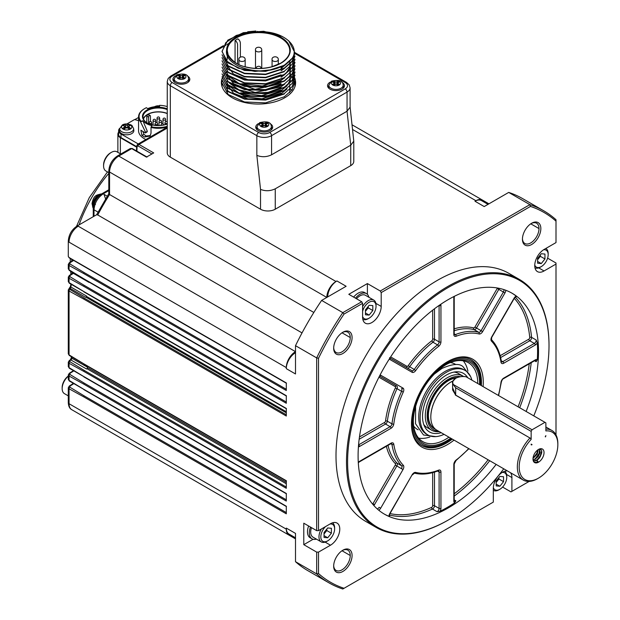 <?xml version="1.0" encoding="UTF-8"?>
<svg xmlns="http://www.w3.org/2000/svg" width="620" height="620" viewBox="0 0 620 620"><rect width="100%" height="100%" fill="white"/><g stroke="black" fill="none" stroke-linecap="round" stroke-linejoin="round"><path stroke-width="0.93" d="M439.309 431.605A31.24 18.034 -60 0 1 431.76 430.257A31.24 18.034 -60 0 1 425.289 415.95A31.24 18.034 -60 0 1 438.929 384.509A31.24 18.034 -60 0 1 463.008 376.138A31.24 18.034 -60 0 1 463.613 376.518M463.008 376.138L458.405 373.48A31.24 18.034 120 0 0 453.995 372.085M423.747 424.475A31.24 18.034 120 0 0 427.164 427.599L431.76 430.257M118.614 132.192A8.595 4.96 -0 0 0 117.877 134.199A8.595 4.96 -0 0 0 120.358 137.686L136.648 147.188M136.671 146.645L120.977 137.578A8.068 4.658 180 0 1 118.614 134.284L118.614 130.673A8.068 4.658 0 0 0 120.977 133.967L138.252 143.941M73.462 383.385L69.277 386.051A1.302 0.713 57.5 0 1 69.928 386.113L69.928 387.229L84.312 395.955L286.3 512.57M69.928 387.229A1.302 0.752 -60 0 0 69.06 388.794L69.06 403.729A2.604 1.504 180 0 1 68.293 402.667L68.293 387.717L69.06 388.794L83.785 396.893A0.783 0.449 -60 0 1 84.312 395.955M84.312 389.639A0.783 0.449 -60 0 1 83.785 389.306L69.06 380.401L68.293 379.355L68.316 374.767M68.293 374.961L69.06 376.038L83.785 384.144A0.783 0.449 -60 0 1 84.312 383.199L69.928 374.472L69.928 373.356A1.302 0.713 57.5 0 0 69.277 373.294L73.881 370.357M84.312 376.89A0.783 0.449 -60 0 1 83.785 376.549L69.06 367.644L68.293 366.598L68.316 362.01M68.293 362.204L69.06 363.289L83.785 371.388A0.783 0.449 -60 0 1 84.312 370.45L69.928 361.724L69.928 360.6A1.302 0.713 57.5 0 0 69.277 360.538L70.261 359.91L71.385 357.701L71.044 356.477M84.312 364.134A0.783 0.449 -60 0 1 83.785 363.8L69.06 354.888L68.293 353.849M68.293 353.842L68.293 289.928L69.06 291.012L83.785 299.111A0.783 0.449 -60 0 1 84.312 298.166L69.928 289.447L69.928 288.323A1.302 0.713 57.5 0 0 69.277 288.261L69.339 288.222A1.302 0.713 -122.5 0 0 69.316 288.246M84.312 291.857A0.783 0.449 -60 0 1 83.785 291.524L69.06 282.612L68.293 281.573L68.316 276.977M68.293 277.171L69.06 278.256L83.785 286.355A0.783 0.449 -60 0 1 84.312 285.417L69.928 276.69L69.928 275.567A1.302 0.713 57.5 0 0 69.277 275.505L73.307 272.754M84.312 279.101A0.783 0.449 -60 0 1 83.785 278.767L69.06 269.863L68.293 268.817L68.316 264.221M68.293 264.422L69.06 265.5L83.785 273.598A0.783 0.449 -60 0 1 84.312 272.661L69.928 263.934L69.928 262.818A1.302 0.713 57.5 0 0 69.277 262.748L73.276 260.206M130.417 148.467L131.703 148.606L146.429 157.108L153.698 152.915L138.973 144.406L137.493 144.406M295.5 352.71A13.02 7.518 120 0 0 286.3 368.652L295.5 373.969L295.5 345.681L316.673 357.903L316.673 530.643L303.785 523.202L303.785 544.67L313.115 539.284M310.465 527.054A13.02 7.518 120 0 0 309.31 532.875A13.02 7.518 120 0 0 312.007 538.834L310.163 537.765A13.02 7.518 -60 0 1 307.466 531.813A13.02 7.518 -60 0 1 308.621 525.993M83.785 396.893L286.3 513.817L286.3 506.222L83.785 389.306M83.785 384.144L286.3 501.061L286.3 493.474L83.785 376.549M83.785 299.111L286.3 416.028L286.3 408.44L83.785 291.524M83.785 371.388L286.3 488.304L286.3 480.717L83.785 363.8M83.785 286.355L286.3 403.271L286.3 395.684L83.785 278.767M533.774 415.873A142.414 82.227 120 0 0 549.01 345.588A142.414 82.227 120 0 0 448.307 287.447A142.414 82.227 120 0 0 347.603 461.869A142.414 82.227 120 0 0 448.307 520.01A142.414 82.227 120 0 0 503.742 468.805M496.147 464.419A127.573 73.656 -60 0 1 384.516 514.212A127.573 73.656 -60 0 1 358.096 455.808A127.573 73.656 -60 0 1 448.307 299.569A127.573 73.656 -60 0 1 512.089 293.245A127.573 73.656 -60 0 1 526.132 411.463M498.356 395.421A76.802 44.346 120 0 0 500.983 382.37A3.906 2.255 -60 0 1 503.711 378.123L535.269 359.894A3.906 2.255 -60 0 1 537.292 359.747A127.573 73.656 120 0 0 537.292 342.829A3.906 2.255 -60 0 1 535.269 345.014L503.711 363.243A3.906 2.255 -60 0 1 500.983 362.142A76.802 44.346 120 0 0 491.482 341.132A3.906 2.255 -60 0 1 491.768 336.846L514.089 298.189A3.906 2.255 -60 0 1 516.142 296.073A127.573 73.656 120 0 0 511.632 292.981M384.059 513.941A127.573 73.656 120 0 0 388.988 516.305A3.906 2.255 -60 0 1 389.794 513.468L412.114 474.811A3.906 2.255 -60 0 1 415.679 472.417A76.802 44.346 120 0 0 438.627 470.146A3.906 2.255 -60 0 1 440.944 471.96L440.944 508.4A3.906 2.255 -60 0 1 440.061 511.252A127.573 73.656 120 0 0 454.708 502.789A3.906 2.255 -60 0 1 453.825 500.96L453.825 464.512A3.906 2.255 -60 0 1 456.142 460.032A76.802 44.346 120 0 0 468.697 448.57M454.026 440.099A50.77 29.311 -60 0 1 411.486 423.925A50.77 29.311 -60 0 1 447.384 361.747A50.77 29.311 -60 0 1 483.282 382.47A50.77 29.311 -60 0 1 483.112 386.624M83.785 273.598L286.3 390.515L286.3 382.928L69.06 257.509A0.783 0.449 120 0 0 69.223 257.866L286.456 383.284M367.397 294.345L367.397 283.565L348.797 294.306L361.685 301.746L342.806 312.643L321.633 300.421L346.131 286.277L336.923 280.961A13.02 7.518 120 0 0 327.716 296.91M353.632 297.096A13.02 7.518 -60 0 1 358.096 293.19A13.02 7.518 -60 0 1 364.606 292.539L366.443 293.609A13.02 7.518 -60 0 1 368.9 297.274M291.857 535.703A13.02 7.518 -60 0 1 288.99 535.114A13.02 7.518 -60 0 1 286.3 529.154L286.3 528.093A13.02 7.518 120 0 0 288.99 534.045L295.5 537.804M295.5 345.681A214.791 124.016 -60 0 1 321.633 300.421M488.018 204.36L481.507 200.601A13.02 7.518 120 0 0 474.998 201.244L475.92 200.717A13.02 7.518 -60 0 1 482.43 200.074A13.02 7.518 -60 0 1 484.375 202.26M474.998 201.244L484.204 206.561L508.702 192.417A214.791 124.016 -60 0 1 522.567 198.578L543.732 210.8A214.791 124.016 -60 0 1 556 219.728L556 242.59L544.034 249.504A13.152 7.587 -60 0 0 535.447 261.09A13.152 7.587 -60 0 0 537.462 271.622A13.152 7.587 -60 0 0 544.034 270.971L538.71 267.894M507.47 470.96A13.152 7.587 -60 0 0 498.069 476.175A13.152 7.587 -60 0 0 493.318 488.281L493.318 502.099L342.806 589A214.791 124.016 -60 0 1 328.941 582.839L307.768 570.617A214.791 124.016 -60 0 1 295.5 561.689L295.5 533.402L286.3 528.093M529.162 481.407L510.989 491.9L502.595 487.057M547.607 258.153L556 263.004L556 434.907M508.702 192.417L529.875 204.639A214.791 124.016 -60 0 1 543.732 210.8M132.347 148.544A1.302 0.752 -60 0 0 131.703 148.606L118.769 156.077A13.02 7.518 120 0 0 109.562 172.019L326.802 297.437A13.02 7.518 -60 0 1 336.001 281.496L336.923 280.961M367.397 283.565L380.277 291.005L529.875 204.639L530.472 206.421A213.489 123.264 -60 0 1 556 221.162M269.731 132.478A7.812 4.511 180 0 1 258.679 132.478A2.604 1.504 120 0 0 256.843 135.664L256.843 155.364L260.524 189.379C265.43 191.332 270.343 191.138 275.249 188.813L350.734 145.235L353.78 141.143L353.78 161.386A10.416 6.014 180 0 1 350.734 165.641L275.249 209.219A10.416 6.014 180 0 1 260.524 209.219L170.314 157.139A10.416 6.014 180 0 1 167.261 152.884L167.261 81.46A10.416 6.014 0 0 0 170.314 85.707L256.843 135.664A10.416 6.014 0 0 0 271.568 135.664L347.053 92.085A2.604 1.504 -120 0 0 345.208 88.9L269.731 132.478A2.604 1.504 60 0 1 271.568 135.664L271.568 154.799L347.053 111.22L350.099 107.136L350.099 87.839L349.192 84.847L346.51 82.39A2.604 1.504 120 0 0 345.208 82.522L294.942 53.498M316.673 530.643L318.517 530.643L318.517 358.275L316.673 357.903A214.791 124.016 -60 0 1 342.806 312.643L344.046 314.053L362.607 303.335L361.685 301.746M286.3 368.652L286.3 367.59A13.02 7.518 -60 0 1 295.5 351.649L78.267 226.222A13.02 7.518 120 0 0 69.06 242.172A2.604 1.504 180 0 1 68.293 241.103L68.293 256.471L69.223 257.866M295.5 561.689L316.673 573.911L316.673 552.11L303.785 544.67M328.941 582.839A214.791 124.016 -60 0 1 316.673 573.911L318.517 573.546L318.517 552.11L316.673 552.11M522.443 238.646A11.718 6.766 120 0 0 524.861 243.497A11.718 6.766 120 0 0 533.89 240.358A11.718 6.766 120 0 0 539.005 228.571A11.718 6.766 120 0 0 536.579 223.208A11.718 6.766 120 0 0 531.169 223.541M333.684 347.626A11.718 6.766 120 0 0 336.102 352.478A11.718 6.766 120 0 0 345.131 349.339A11.718 6.766 120 0 0 350.246 337.544A11.718 6.766 120 0 0 347.82 332.18A11.718 6.766 120 0 0 342.411 332.522M333.684 565.587A11.718 6.766 120 0 0 336.102 570.439A11.718 6.766 120 0 0 345.131 567.3A11.718 6.766 120 0 0 350.246 555.505A11.718 6.766 120 0 0 347.82 550.142A11.718 6.766 120 0 0 342.411 550.482M446.919 362.018A49.468 28.559 -60 0 1 471.2 359.825A49.468 28.559 -60 0 1 481.446 382.47A49.468 28.559 -60 0 1 481.345 385.601M452.313 439.115A49.468 28.559 -60 0 1 421.732 445.509A49.468 28.559 -60 0 1 411.486 423.39M470.735 359.569A49.468 28.559 -60 0 1 480.523 381.943L480.523 383.005A48.166 27.807 -60 0 1 480.477 385.105M451.507 438.65A48.166 27.807 -60 0 1 446.462 441.99L445.54 442.525A49.468 28.559 -60 0 1 445.54 442.525A49.468 28.559 -60 0 1 421.275 445.238M448.307 520.01L447.756 520.327A143.197 82.677 -60 0 1 376.154 527.426A143.197 82.677 -60 0 1 346.495 461.869A143.197 82.677 -60 0 1 409.006 317.765A143.197 82.677 -60 0 1 519.351 279.403A143.197 82.677 -60 0 1 549.01 344.953L549.01 345.588M519.351 279.403L508.857 273.342A143.197 82.677 120 0 0 398.513 311.705A143.197 82.677 120 0 0 336.001 455.808A143.197 82.677 120 0 0 365.661 521.366L376.154 527.426M344.046 588.287A213.489 123.264 -60 0 1 318.517 573.546M318.517 358.275A213.489 123.264 -60 0 1 344.046 314.053M380.277 291.005L381.199 292.601L530.472 206.421M352.083 555.505A13.02 7.518 120 0 0 342.883 550.196A13.02 7.518 120 0 0 333.676 566.138A13.02 7.518 120 0 0 342.883 571.454A13.02 7.518 120 0 0 352.083 555.505M333.676 348.176A13.02 7.518 120 0 0 342.883 353.493A13.02 7.518 120 0 0 352.083 337.544A13.02 7.518 120 0 0 342.883 332.235A13.02 7.518 120 0 0 333.676 348.176M540.841 228.571A13.02 7.518 120 0 0 531.635 223.254A13.02 7.518 120 0 0 522.435 239.196A13.02 7.518 120 0 0 531.635 244.513A13.02 7.518 120 0 0 540.841 228.571M381.199 292.601L381.199 306.42A13.152 7.587 -60 0 1 375.464 319.649A13.152 7.587 -60 0 1 365.327 323.175A13.152 7.587 -60 0 1 362.607 317.153L362.607 303.335M318.517 530.643L330.483 523.73A13.152 7.587 -60 0 1 337.055 523.079A13.152 7.587 -60 0 1 339.07 533.619A13.152 7.587 -60 0 1 330.483 545.205L318.517 552.11M510.539 472.735A13.152 7.587 -60 0 1 511.911 477.547L511.911 491.365M556 264.066L544.034 270.971M515.274 297.089A127.573 73.656 -60 0 1 531.58 337.358L536.184 340.016L537.292 342.829M516.142 296.073L516.382 296.523M389.67 516.382A2.604 1.504 120 0 1 389.523 516.321L388.988 516.305M440.061 511.252L437.069 511.694L432.466 509.036A127.573 73.656 -60 0 1 389.438 515.042M454.212 499.883L455.863 500.836L454.708 502.789M537.292 359.747L536.184 361.716L534.533 360.762M108.833 193.626L96.612 214.791L97.758 214.97A170.531 98.456 120 0 1 109.562 194.533L108.802 193.75L108.802 170.957A2.604 1.504 180 0 0 109.562 172.019L109.562 194.533L313.829 312.464M97.758 214.97L302.033 332.901M87.025 368.722L86.56 369.009A1.302 0.752 120 0 0 87.397 367.179A170.531 98.456 120 0 0 87.521 367.613A0.783 0.449 -60 0 1 87.025 368.722L286.3 483.771M86.49 296.027A170.531 98.456 120 0 0 86.42 296.368A0.783 0.449 -60 0 1 85.916 297.143L85.645 297.321A1.302 0.752 120 0 0 86.49 296.027L70.843 286.998A1.302 0.542 -169.1 0 1 70.455 286.494L70.92 284.13M365.459 311.124A5.208 3.007 120 0 0 366.381 310.155A5.208 3.007 120 0 0 368.094 306.59M365.459 311.302L368.218 307.869L368.218 306.427M369.14 315.099L372.822 310.519L372.822 305.613L369.14 305.288L365.459 309.868L365.459 314.774L369.14 315.099L365.459 312.976M372.822 310.519L368.218 307.869M362.607 316.533A9.765 5.634 120 0 0 369.14 318.169A9.765 5.634 120 0 0 376.046 306.21A9.765 5.634 120 0 0 370.272 301.676A9.765 5.634 120 0 0 362.607 311.395M362.607 306.613A11.067 6.386 120 0 1 373.752 300.08A11.067 6.386 120 0 1 376.046 305.149L376.046 306.21M362.816 319.315A11.067 6.386 120 0 0 368.218 318.696L369.14 318.169M373.752 300.08L365.467 295.298A11.067 6.386 120 0 0 356.5 298.747M355.477 298.158A13.02 7.518 -60 0 1 366.443 293.609M312.007 538.834A13.02 7.518 120 0 0 316.409 539.121M329.941 524.039A9.765 5.634 -60 0 1 334.622 528.883A9.765 5.634 -60 0 1 327.716 540.841L326.802 541.376A11.067 6.386 -60 0 1 321.269 541.927L312.984 537.137A11.067 6.386 -60 0 1 310.69 532.076A11.067 6.386 -60 0 1 311.488 527.643M321.269 541.927A11.067 6.386 -60 0 1 318.974 536.858A11.067 6.386 -60 0 1 321.354 529M332.46 522.838A11.067 6.386 -60 0 1 334.622 527.822L334.622 528.883M327.716 540.841A9.765 5.634 -60 0 1 320.819 536.858A9.765 5.634 -60 0 1 325.492 526.613M324.035 532.541L327.716 527.961L331.398 528.294L331.398 533.2L327.716 537.78L324.035 537.455L324.035 532.541M326.802 529.108L326.802 530.542L331.398 533.2M324.035 535.657L327.716 537.78M326.802 530.542L324.035 533.983M326.67 529.263A5.208 3.007 -60 0 1 324.958 532.836A5.208 3.007 -60 0 1 324.035 533.797M504.595 471.285A11.067 6.386 -60 0 1 506.757 476.276L506.757 477.338A9.765 5.634 -60 0 1 499.852 489.296A9.765 5.634 -60 0 1 493.334 487.7M499.852 489.296L498.93 489.823A11.067 6.386 -60 0 1 493.404 490.374A11.067 6.386 -60 0 1 493.318 490.327L493.404 490.374M502.115 472.486A9.765 5.634 -60 0 1 506.757 477.338M496.171 480.996L499.852 476.416L503.533 476.741L503.533 481.655L499.852 486.235L496.171 485.902L496.171 480.996M498.93 477.555L498.93 478.996L503.533 481.655M496.171 484.104L499.852 486.235M498.93 478.996L496.171 482.43M498.805 477.718A5.208 3.007 -60 0 1 497.093 481.283A5.208 3.007 -60 0 1 496.171 482.252M545.887 248.527L545.802 248.481A11.067 6.386 -60 0 1 545.887 248.527A11.067 6.386 -60 0 1 548.181 253.596L548.181 254.657A9.765 5.634 -60 0 1 541.275 266.615A9.765 5.634 -60 0 1 534.75 265.027M541.275 266.615L540.353 267.15A11.067 6.386 -60 0 1 534.952 267.77M543.538 249.806A9.765 5.634 -60 0 1 548.181 254.657M537.594 258.315L541.275 253.735L544.957 254.06L544.957 258.974L541.275 263.554L537.594 263.221L537.594 258.315M540.353 254.882L540.353 256.316L544.957 258.974M537.594 261.431L541.275 263.554M540.353 256.316L537.594 259.749M540.229 255.037A5.208 3.007 -60 0 1 538.517 258.61A5.208 3.007 -60 0 1 537.594 259.571M479.593 384.594A46.864 27.055 120 0 0 446.462 364.405L446.462 364.405A46.864 27.055 120 0 0 413.323 421.802A46.864 27.055 120 0 0 450.693 438.177M448.942 437.17A45.562 26.303 -60 0 1 445.54 439.34A45.562 26.303 -60 0 1 422.762 441.595A45.562 26.303 -60 0 1 413.331 421.259M445.997 364.676A45.562 26.303 -60 0 1 468.325 362.677A45.562 26.303 -60 0 1 477.764 383.532M445.548 442.525L446.462 441.99A48.166 27.807 -60 0 1 446.462 441.998A48.166 27.807 -60 0 1 412.409 422.329A48.166 27.807 -60 0 1 446.462 363.336A48.166 27.807 -60 0 1 480.523 383.005M455.808 364.568A37.688 21.762 120 0 0 450.391 362.56M413.695 426.126A37.688 21.762 120 0 0 418.143 429.815M467.906 371.147A45.562 26.303 120 0 0 463.249 360.832M418.632 438.123A45.562 26.303 120 0 0 429.893 436.992M427.846 434.907L426.452 434.101A37.231 21.498 -60 0 1 420.74 404.271A37.231 21.498 -60 0 1 445.067 371.458A37.231 21.498 -60 0 1 463.683 369.613L465.078 370.427A37.231 21.498 120 0 0 446.462 372.271A37.231 21.498 120 0 0 422.143 405.077A37.231 21.498 120 0 0 427.846 434.907A37.231 21.498 120 0 0 444.036 434.333M467.759 377.758A33.844 19.538 120 0 0 456.312 371.791A33.844 19.538 120 0 0 422.53 416.485A33.844 19.538 120 0 0 424.654 426.63A33.844 19.538 120 0 0 441.161 432.675M471.905 380.153A37.231 21.498 120 0 0 465.078 370.427M136.881 151.156L137.082 146.506A1.302 0.713 -177.5 0 1 136.702 145.979L136.485 150.924M137.082 146.506L138.051 145.948A1.302 0.752 -60 0 1 138.973 144.406L167.261 128.077M69.06 257.509L68.293 256.463M73.028 383.129A13.02 7.518 120 0 0 72.385 384.067M108.802 172.662L105.873 170.973A11.067 6.386 -60 0 1 103.579 165.904L103.579 164.843A9.765 5.634 -60 0 1 110.484 152.884L111.399 152.357A11.067 6.386 -60 0 1 116.932 151.807L120.784 154.031M103.579 165.904A11.067 6.386 -60 0 1 111.399 152.357M68.293 395.87L64.449 393.654A11.067 6.386 -60 0 1 62.155 388.585L62.155 387.523A9.765 5.634 -60 0 1 68.293 376.053M62.155 388.585A11.067 6.386 -60 0 1 68.293 376.216M93.481 206.375A8.719 5.038 -60 0 1 99.975 195.122M146.793 122.698L146.793 116.134L147.668 114.514A15.097 8.719 -0 0 0 143.491 119.11M134.78 119.621L138.562 117.436M126.945 123.93L134.532 119.551L138.562 120.636M119.784 128.247A8.068 4.658 0 0 0 118.614 130.673M145.878 139.539A19.786 11.424 180 0 1 138.562 130.673L138.562 116.855A19.786 11.424 180 0 1 144.359 108.779A19.786 11.424 180 0 1 144.545 108.671M133.633 128.619L133.827 130.417A7.161 4.131 180 0 1 131.742 133.595A7.161 4.131 180 0 1 123.737 134.439A7.161 4.131 180 0 1 119.536 130.417L119.73 128.619A6.967 4.022 0 0 0 123.822 132.541A6.967 4.022 0 0 0 131.611 131.711A6.967 4.022 0 0 0 133.633 128.619L132.044 125.705C132.711 125.387 126.317 122.427 122.287 125.015L119.73 128.619M158.464 106.508L159.666 105.594M167.261 127.053A19.786 11.424 180 0 1 151.017 127.464L151.017 133.207L150.032 136.067L144.359 137.051L141.871 135.3L140.895 130.223L145.305 132.889L145.584 132.3L140.515 121.799A19.786 11.424 180 0 1 138.562 116.855M145.305 132.889L147.266 131.153L142.902 120.776A17.182 9.92 0 0 0 151.977 125.643L151.21 126.759A19.267 11.121 0 0 0 167.261 126.286M167.261 106.57A19.267 11.121 0 0 0 159.697 105.33L159.549 106.532A17.182 9.92 0 0 0 147.707 108.64L146.421 107.694A19.267 11.121 0 0 0 144.724 108.562A19.267 11.121 0 0 0 141.027 121.303L142.902 120.776M167.261 124.016A15.88 9.168 180 0 1 147.118 122.915A15.88 9.168 180 0 1 146.103 110.585A15.88 9.168 180 0 1 167.261 108.841M167.261 113.46A15.361 8.866 0 0 0 147.483 114.406A15.361 8.866 0 0 0 143.352 118.769M148.63 115.072L147.668 114.514A15.097 8.719 180 0 1 167.261 113.646M167.261 109.632A15.361 8.866 0 0 0 147.483 110.585A15.361 8.866 0 0 0 142.988 116.855A15.361 8.866 0 0 0 147.304 123.016M142.825 121.047L140.515 121.799M151.017 127.464L151.21 126.759M150.404 135.532L146.196 135.989L144.042 134.463L142.802 131.363M147.025 131.758L147.266 131.153L147.025 131.758M148.591 123.667L148.591 117.172A1.302 0.752 -60 0 1 149.157 115.862A1.302 0.752 -60 0 1 150.164 115.514A1.302 0.752 -60 0 1 150.435 116.111L150.435 121.505M156.411 106.57A18.197 10.509 -120 0 0 155.705 106.353L155.705 106.625M155.705 106.353L155.101 106.686M159.332 105.842A5.099 2.945 0 0 0 154.737 106.648A5.099 2.945 -0 0 0 154.574 106.749M124.736 126.503L124.736 128.549A1.434 0.829 180 0 1 124.721 128.666M128.642 128.666A1.434 0.829 180 0 1 128.627 128.542L128.627 126.503M128.627 126.643L127.697 127.185A1.434 0.829 180 0 1 125.666 127.185L124.736 126.643M129.324 124.635A18.197 10.509 120 0 0 127.697 125.201L125.666 125.201A18.197 10.509 -120 0 0 124.047 124.635L122.69 125.418A18.197 10.509 60 0 1 124.318 125.984L124.318 127.154A18.197 10.509 120 0 0 122.69 128.464L124.047 129.247A18.197 10.509 -60 0 1 125.666 127.929L127.697 127.929A18.197 10.509 60 0 1 129.324 129.247L130.673 128.464A18.197 10.509 -120 0 0 129.045 127.154L129.045 125.984A18.197 10.509 -60 0 1 130.673 125.418L129.324 124.635L129.324 125.868M129.045 129.007L129.045 125.984M124.047 124.635L124.047 125.868M124.318 125.984L124.318 129.007M123.078 129.1A5.099 2.945 0 0 0 130.293 129.1A5.099 2.945 0 0 0 130.293 124.93A5.099 2.945 0 0 0 123.078 124.93A5.099 2.945 -0 0 0 123.078 129.1A18.228 10.524 120 0 1 123.372 128.836M460.466 376.697A29.938 17.29 120 0 0 448.307 379.285A29.938 17.29 120 0 0 427.134 415.95A29.938 17.29 120 0 0 438.356 431.055M537.928 449.81L536.781 453.321L534.13 456.893M539.757 448.896L539.059 453.445L535.688 458.219M537.881 461.822L537.036 460.35L535.696 460.722A6.51 3.759 120 0 0 536.92 460.203A6.51 3.759 120 0 0 540.237 456.669L536.688 460.071L534.153 460.582M541.679 450.794L540.221 455.901L537.494 459.304M538.067 449.709L536.75 454.212L534.115 457.242M533.316 458.126L537.238 454.088L538.354 449.531M533.029 459.738L535.362 459.079L538.4 456.243L540.097 452.422L539.811 449.361M533.51 460.435L535.696 460.722M539.385 449.012L539.912 450.763L539.013 454.483L537.873 456.351L534.843 459.009M540.237 456.669L541.733 452.809L541.733 451.073L541.229 449.764L539.718 448.896M533.223 460.683L534.239 461.83L535.696 462.288L538.121 461.706L537.036 460.35M455.716 378.301A10.416 6.014 -0 0 0 452.615 382.579A10.416 6.014 -0 0 0 453.104 384.392L532.068 429.768L544.957 422.329L466.108 376.805A10.284 5.937 180 0 0 455.762 378.27A10.284 5.937 180 0 0 453.22 384.245M538.517 449.43A7.812 4.511 120 0 0 533.355 461.063A7.812 4.511 120 0 0 542.423 458.064A7.812 4.511 120 0 0 540.485 448.717A7.812 4.511 120 0 0 538.517 449.43M531.146 444.757L532.068 444.649L531.146 444.121L531.518 444.966M532.068 444.649L531.146 444.121M545.507 436.891L545.879 435.62L545.236 436.736M544.957 422.329L545.879 422.863L545.879 430.923A27.334 15.787 120 0 1 557.845 444.649L557.845 443.587A28.636 16.538 120 0 0 551.916 430.474A28.636 16.538 120 0 0 545.879 429.156M453.104 384.392L455.669 387.787L531.146 431.365L532.068 429.768M452.631 389.965L455.669 395.095L530.542 438.325L531.146 439.425A27.334 15.787 120 0 0 519.552 471.091A27.334 15.787 120 0 0 538.517 478.136A27.334 15.787 120 0 0 538.517 478.129A27.334 15.787 120 0 0 557.845 444.649M531.146 431.365L531.146 439.425M452.615 387.702L455.669 395.095L455.669 387.787M455.351 395.033L530.542 438.325M537.594 478.663L538.517 478.129L537.594 478.663A28.636 16.538 120 0 1 523.272 480.082A28.636 16.538 120 0 1 529.914 438.077M453.011 380.928A28.636 16.538 120 0 0 451.065 381.943A28.636 16.538 120 0 0 432.357 407.177A28.636 16.538 120 0 0 436.743 430.125L523.272 480.082M266.151 124.938L265.221 125.372A1.434 0.829 180 0 1 263.19 125.372L262.26 124.938M337.947 83.483L337.017 83.917A1.434 0.829 180 0 1 334.994 83.917L334.064 83.483M183.303 77.105L182.373 77.547A1.434 0.829 180 0 1 180.35 77.547L179.42 77.105M266.065 122.76L265.221 123.248A1.434 0.829 180 0 1 263.19 123.248L262.345 122.76L260.997 123.543L261.841 124.023A1.434 0.829 180 0 1 262.26 124.612A1.434 0.829 180 0 1 261.841 125.194L260.997 125.682L262.345 126.465L263.19 125.976A1.434 0.829 180 0 1 265.221 125.976L266.065 126.465L267.414 125.682L266.569 125.194A1.434 0.829 180 0 1 266.151 124.612A1.434 0.829 180 0 1 266.569 124.023L267.414 123.543L266.065 122.76L266.065 124.883M262.345 122.76L262.345 124.883M337.861 81.305L337.017 81.794A1.434 0.829 180 0 1 334.994 81.794L334.149 81.305L332.8 82.088L333.645 82.576A1.434 0.829 180 0 1 334.064 83.157A1.434 0.829 180 0 1 333.645 83.746L332.8 84.227L334.149 85.01L334.994 84.522A1.434 0.829 180 0 1 337.017 84.522L337.861 85.01L339.21 84.227L338.365 83.746A1.434 0.829 180 0 1 337.947 83.157A1.434 0.829 180 0 1 338.365 82.576L339.21 82.088L337.861 81.305L337.861 83.436M334.149 81.305L334.149 83.436M183.218 74.927L182.373 75.415A1.434 0.829 180 0 1 180.35 75.415L179.506 74.927L178.157 75.71L178.994 76.198A1.434 0.829 180 0 1 179.42 76.779A1.434 0.829 180 0 1 178.994 77.368L178.157 77.856L179.506 78.632L180.35 78.143A1.434 0.829 180 0 1 182.373 78.143L183.218 78.632L184.566 77.856L183.722 77.368A1.434 0.829 180 0 1 183.303 76.779A1.434 0.829 180 0 1 183.722 76.198L184.566 75.71L183.218 74.927L183.218 77.058M179.506 74.927L179.506 77.058M240.366 57.125L240.366 43.268A3.643 2.108 60 0 0 237.832 38.828L235.065 40.424A3.643 2.108 60 0 1 237.6 44.865L237.6 63.883M227.253 90.884L227.253 92.744A31.24 18.034 0 0 0 227.3 93.713M235.065 40.424L235.065 62.419M257.044 126.736A7.161 4.131 -0 0 0 259.144 129.657A7.161 4.131 0 0 0 266.949 130.556A7.161 4.131 0 0 0 271.366 126.736C271.265 122.233 267.367 120.861 259.679 122.621L257.044 126.736L257.044 128.867A7.161 4.131 0 0 0 257.323 130.006M271.087 130.006A7.161 4.131 0 0 0 271.366 128.867L271.366 126.736M328.848 85.281A7.161 4.131 -0 0 0 330.94 88.21A7.161 4.131 0 0 0 338.745 89.102A7.161 4.131 0 0 0 343.162 85.281C343.062 80.778 339.171 79.406 331.483 81.174L328.848 85.281L328.848 87.412A7.161 4.131 0 0 0 329.127 88.552M342.883 88.552A7.161 4.131 0 0 0 343.162 87.412L343.162 85.281M174.197 78.91A7.161 4.131 -0 0 0 176.297 81.832A7.161 4.131 0 0 0 184.101 82.724A7.161 4.131 0 0 0 188.519 78.91C188.418 74.408 184.528 73.036 176.84 74.795L174.197 78.91L174.197 81.034A7.161 4.131 0 0 0 174.476 82.173M188.24 82.173A7.161 4.131 0 0 0 188.519 81.034L188.519 78.91M281.046 89.954L261.57 95.612L240.684 92.884M226.796 84.064L233.523 93.225L247.915 98.859L265.562 99.161L281.046 93.938L287.052 88.962M229.439 86.296L238.84 92.969L252.774 96.332L267.956 95.558L281.046 90.752L287.045 85.777M284.789 84.08L281.046 86.769L255.153 92.512L231.725 84.653M287.827 84.762L290.098 79.879M229.478 83.157L238.94 89.823L252.821 93.155L268.042 92.357L281.054 87.567M281.046 83.576L255.138 89.319L231.717 81.46M226.796 74.501L233.523 83.661L247.915 89.296L265.585 89.59L281.046 84.374M284.751 77.733L281.046 80.391L262.26 85.994L241.839 83.723M229.47 76.772L238.894 83.421L252.821 86.769L267.987 85.986L281.046 81.181M290.392 63.782L289.959 66.898M289.772 67.487L286.006 73.369M284.596 74.679L281.046 77.198M226.796 64.93L233.523 74.098L247.907 79.724L265.592 80.027L281.046 74.803M284.565 68.316L281.054 70.827M284.588 65.123L281.046 67.634M281.054 68.433L287.037 63.465M281.046 93.147L261.927 98.774L241.312 96.325M282.41 36.503L263.717 31.271L243.389 32.659L227.835 40.137L222.053 51.227L226.354 60.892L238.235 68.223L254.897 71.424L272.413 69.68C250.736 74.563 224.153 63.899 226.602 50.197A31.891 18.414 180 0 1 258.447 31.814C282.123 30.38 300.669 45.756 292.19 58.265L284.27 65.309L265.569 71.377L244.536 70.463L228.199 62.992L222.061 51.623L225.858 42.555L236.297 35.418L251.333 31.69L267.84 32.217M272.017 128.867L272.017 129.045A7.812 4.511 0 0 0 272.017 128.867A7.812 4.511 0 0 0 271.366 127.061M257.044 127.061A7.812 4.511 0 0 0 256.393 128.867A7.812 4.511 0 0 0 256.401 129.053L256.393 128.867M343.805 87.598A7.812 4.511 0 0 0 343.813 87.412A7.812 4.511 0 0 0 343.162 85.606M328.848 85.606A7.812 4.511 0 0 0 328.197 87.412A7.812 4.511 0 0 0 328.197 87.598M189.17 81.034L189.17 81.212A7.812 4.511 0 0 0 189.17 81.034A7.812 4.511 0 0 0 188.519 79.228M174.197 79.228A7.812 4.511 0 0 0 173.546 81.034A7.812 4.511 0 0 0 173.554 81.22L173.546 81.034M294.95 52.824L292.175 61.473L284.27 68.502L265.585 74.563L244.544 73.656L228.168 66.185L222.053 54.816L228.214 65.829L244.536 73.253L265.608 74.152L284.27 68.099L292.19 61.039L294.942 52.824L288.656 40.703M284.27 71.688L265.639 77.74L244.551 76.849L228.222 69.417L222.045 57.606L228.183 68.99L244.567 76.446L265.569 77.353L284.27 71.285L292.152 64.278L294.942 56.009M294.934 59.598L292.121 67.844L284.27 74.873L265.592 80.933L244.544 80.034L228.176 72.563L222.045 60.791L228.191 72.176L244.551 79.631L265.631 80.53L284.27 74.477L292.183 67.425L294.942 59.194M284.231 78.043L265.624 84.119L244.567 83.227L228.206 75.779L222.045 63.984L228.222 75.392L244.544 82.824L265.616 83.723L284.27 77.663L292.167 70.641L294.942 62.388M294.926 65.976L292.129 74.198L284.27 81.251L265.592 87.281L244.544 86.413L228.199 78.965L222.045 67.169M284.231 84.421L265.569 90.505L244.551 89.582L228.183 82.135L222.045 70.355L228.191 81.739L244.544 89.203L265.624 90.094L284.27 84.041L292.183 76.996L294.942 68.766M294.942 72.354L292.175 80.592L284.27 87.629L265.631 93.659L244.544 92.775L228.214 85.343L222.045 73.943L228.214 84.956L244.544 92.388L265.608 93.287L284.27 87.234L292.167 80.213L294.934 71.951M284.27 90.822L265.585 96.875L244.575 95.96L228.214 88.497L222.045 76.733M284.27 94.008L265.577 100.068L244.567 99.169L228.176 91.698L222.045 79.926L228.191 91.31L244.544 98.766L265.624 99.665L284.27 93.612L292.183 86.568L294.942 78.329M222.138 86.893A36.448 21.041 0 0 1 222.045 85.39L222.045 83.111L228.214 94.519L244.544 101.959L265.6 102.858L284.27 96.798L292.167 89.776L294.934 81.522M222.061 76.733L228.183 88.118L244.567 95.581L265.592 96.48L284.27 90.419L292.16 83.406L294.942 75.144M222.061 67.169L228.183 78.554L244.567 86.017L265.585 86.916L284.27 80.856L292.16 73.842L294.942 65.573M272.413 69.68A36.448 21.041 -0 0 0 284.27 65.108A36.448 21.041 0 0 0 292.19 58.265M294.856 86.893A36.448 21.041 0 0 0 294.95 85.39L294.95 81.522M294.795 83.444A36.448 21.041 0 0 0 294.5 82.096M294.446 81.902A36.448 21.041 0 0 0 293.958 80.523M293.88 80.329A36.448 21.041 0 0 0 293.198 78.949M293.089 78.756A36.448 21.041 0 0 0 292.198 77.368M292.051 77.174A36.448 21.041 0 0 0 290.92 75.772M290.764 75.601A36.448 21.041 0 0 0 290.338 75.152M256.641 127.736A8.463 4.883 0 0 0 256.091 128.542M272.32 128.542A8.463 4.883 0 0 0 271.769 127.736M328.445 86.281A8.463 4.883 0 0 0 327.887 87.094M344.123 87.094A8.463 4.883 0 0 0 343.565 86.281M173.802 79.903A8.463 4.883 0 0 0 173.244 80.716M189.48 80.716A8.463 4.883 0 0 0 188.922 79.903M295.523 84.01A37.099 21.421 0 0 0 294.934 81.36M222.092 81.274A37.099 21.421 0 0 0 221.472 84.01M258.385 123.62A8.463 4.883 0 0 0 255.742 127.162A8.463 4.883 0 0 0 264.205 132.044A8.463 4.883 0 0 0 272.668 127.162A8.463 4.883 0 0 0 270.188 123.706A8.463 4.883 0 0 0 270.026 123.62M330.181 82.165A8.463 4.883 0 0 0 327.546 85.707A8.463 4.883 0 0 0 336.001 90.598A8.463 4.883 0 0 0 344.464 85.707A8.463 4.883 0 0 0 341.984 82.258A8.463 4.883 0 0 0 341.829 82.165M175.537 75.787A8.463 4.883 0 0 0 172.903 79.329A8.463 4.883 0 0 0 181.358 84.219A8.463 4.883 0 0 0 189.821 79.329A8.463 4.883 0 0 0 187.341 75.88A8.463 4.883 0 0 0 187.186 75.787M222.123 78.407A37.099 21.421 0 0 0 221.394 82.631A37.099 21.421 0 0 0 232.267 97.774A37.099 21.421 0 0 0 272.699 102.416A37.099 21.421 0 0 0 295.601 82.631A37.099 21.421 0 0 0 294.709 77.973M294.655 77.833A37.099 21.421 0 0 0 294.175 76.756M226.61 71.68A37.099 21.421 0 0 0 225.564 72.765M225.386 72.959A37.099 21.421 0 0 0 224.316 74.299M224.184 74.485A37.099 21.421 0 0 0 223.34 75.779M223.239 75.958A37.099 21.421 0 0 0 222.619 77.167M222.549 77.33A37.099 21.421 0 0 0 222.301 77.934M256.843 155.364C261.749 157.317 266.662 157.131 271.568 154.799M353.78 141.143L350.083 106.811M69.928 386.113L73.858 383.61M388.027 445.346A78.105 45.097 120 0 0 397.017 463.132L401.621 465.791A78.105 45.097 -60 0 1 391.956 444.424L390.794 443.75L391.445 443.556A2.604 1.504 120 0 1 391.956 444.424A1.302 0.86 171.2 0 0 393.785 444.261A76.802 44.346 120 0 0 403.295 465.264A3.906 2.255 -60 0 1 403 469.549L380.68 508.206A3.906 2.255 -60 0 1 378.781 510.237M372.643 504.137A1.302 0.752 120 0 0 372.938 503.735L395.258 465.078A1.302 0.752 120 0 0 395.351 463.651A79.406 45.849 -60 0 1 386.384 446.299M359.461 436.953L384.617 422.429A1.302 0.752 120 0 0 385.524 421.011A1.302 0.62 -172.5 0 1 387.353 421.189L391.956 423.847A78.105 45.097 -60 0 1 401.621 391.321L397.017 388.67A78.105 45.097 120 0 0 387.353 421.189A2.604 1.504 -60 0 1 385.539 424.026L359.158 439.255M385.524 421.011A79.406 45.849 -60 0 1 395.351 387.95A1.302 0.752 120 0 0 395.258 386.632L378.928 377.2M390.647 356.911L406.976 366.335A1.302 0.752 120 0 0 408.161 365.761L414.222 369.505A78.105 45.097 -60 0 1 437.557 344.867L432.954 342.217A78.105 45.097 120 0 0 409.618 366.846A2.604 1.504 -60 0 1 407.255 368.001M408.161 365.761A79.406 45.849 -60 0 1 431.884 340.721A1.302 0.752 120 0 0 432.659 339.225L432.659 310.178M505.781 290.261A3.906 2.255 -60 0 1 504.975 292.927L482.654 331.584A3.906 2.255 -60 0 1 479.089 333.978A76.802 44.346 120 0 0 456.142 336.249A1.302 0.86 68.8 0 0 455.375 334.583A2.604 1.504 120 0 1 454.367 334.567L454.212 333.909L455.375 334.583A78.105 45.097 -60 0 1 478.71 332.274L474.106 329.615A78.105 45.097 120 0 0 454.212 330.724M454.212 328.817A79.406 45.849 -60 0 1 473.719 327.91A1.302 0.752 120 0 0 474.912 327.112L497.232 288.455A1.302 0.752 120 0 0 497.426 288.005M500.154 355.725L528.829 339.171A1.302 0.752 120 0 0 529.744 337.466A126.271 72.904 120 0 0 514.282 298.329M518.095 406.821A126.271 72.904 120 0 0 529.24 363.824M454.212 493.776A126.271 72.904 120 0 0 488.111 459.784M456.142 336.249A3.906 2.255 -60 0 1 453.825 334.444L453.825 297.995A3.906 2.255 -60 0 1 454.111 296.43M440.719 304.312A3.906 2.255 -60 0 1 440.944 305.435L440.944 341.884A3.906 2.255 -60 0 1 438.627 346.363A76.802 44.346 120 0 0 415.679 370.59A3.906 2.255 -60 0 1 412.114 372.31L389.794 359.429A3.906 2.255 -60 0 1 389.321 358.972M380.052 375.03A3.906 2.255 -60 0 1 380.68 375.209L403 388.097A3.906 2.255 -60 0 1 403.295 392.042A76.802 44.346 120 0 0 393.785 424.026A3.906 2.255 -60 0 1 391.057 428.273L359.499 446.501A3.906 2.255 -60 0 1 358.414 446.873M358.283 462.404A3.906 2.255 -60 0 1 359.499 461.381L391.057 443.161A3.906 2.255 -60 0 1 393.785 444.261M108.802 170.957C109.259 164.548 112.15 159.549 117.467 155.946A2.604 1.504 -120 0 1 118.769 156.077L336.001 281.496M475.92 200.717L352.54 129.479M286.3 367.59L69.06 242.172M69.928 263.934A1.302 0.752 -60 0 0 69.06 265.5L69.06 269.863A1.302 0.752 -60 0 0 69.331 270.452L68.309 268.817M69.928 276.69A1.302 0.752 -60 0 0 69.06 278.256L69.06 282.612A1.302 0.752 -60 0 0 69.331 283.208L68.309 281.573M69.928 289.447A1.302 0.752 -60 0 0 69.06 291.012L69.06 354.888A1.302 0.752 -60 0 0 69.331 355.485L68.309 353.849M69.928 361.724A1.302 0.752 -60 0 0 69.06 363.289L69.06 367.644A1.302 0.752 -60 0 0 69.331 368.241L68.309 366.606M69.928 374.472A1.302 0.752 -60 0 0 69.06 376.038L69.06 380.401A1.302 0.752 -60 0 0 69.331 380.998L68.309 379.355M288.99 535.114L71.757 409.688A13.02 7.518 120 0 1 69.06 403.729L286.3 529.154M530.759 223.812L539.005 228.571M350.246 337.544L342 332.785M342 550.746L350.246 555.505M325.151 542.128L330.483 545.205M381.199 306.42L375.867 303.343M506.579 474.471L511.911 477.547M489.699 460.699A127.573 73.656 -60 0 1 454.212 496.062M531.224 362.677A127.573 73.656 -60 0 1 519.692 407.743M390.011 513.569A126.271 72.904 120 0 0 431.644 507.393A1.302 0.752 120 0 0 432.659 505.742L432.659 472.642M403 469.549L396.831 465.984L374.511 504.641A2.604 1.504 -60 0 1 373.844 505.517M434.496 472.107L434.496 505.742L439.1 508.4L439.1 471.96L437.557 471.068M501.247 360.755L502.789 361.646L534.355 343.426L529.751 340.767L500.619 357.585M474.912 327.112L481.081 330.677L503.401 292.02L498.798 289.362L476.478 328.019A2.604 1.504 -60 0 1 474.106 329.615A1.302 1.046 104.2 0 1 473.719 327.91M434.496 308.768L434.496 339.225L439.1 341.884L439.092 305.428M395.258 386.632A1.302 1.062 -60 0 1 396.831 386.035L379.525 376.046L396.831 386.035A2.604 1.504 -60 0 1 397.017 388.67L395.351 387.95M389.941 358.004L411.843 370.651A2.604 1.504 120 0 0 414.222 369.505L415.679 370.59M358.569 444.896L390.143 426.684L385.539 424.026A1.302 0.752 -120 0 1 384.617 422.429M453.825 500.96A1.302 0.752 0 0 0 454.212 500.433L454.367 501.092A2.604 1.504 120 0 0 455.863 500.836M439.1 305.435A2.604 1.504 120 0 0 439.1 305.42A1.302 0.752 0 0 0 440.944 305.435M438.627 346.363A1.302 0.62 52.5 0 0 437.557 344.867A2.604 1.504 120 0 0 439.1 341.884A1.302 0.752 0 0 0 440.944 341.884M432.659 339.225A1.302 0.752 180 0 1 434.496 339.225A2.604 1.504 -60 0 1 432.954 342.217A1.302 0.62 52.5 0 1 431.884 340.721M403.295 392.042L401.621 391.321A2.604 1.504 120 0 0 401.427 388.694A1.302 1.062 -60 0 0 403 388.097M391.057 428.273A1.302 0.752 60 0 0 390.143 426.684A2.604 1.504 120 0 0 391.956 423.847A1.302 0.62 7.5 0 0 393.785 424.026M358.569 444.912A2.604 1.504 120 0 0 358.577 444.904A1.302 0.752 60 0 1 359.499 446.501M401.427 468.643A2.604 1.504 120 0 0 401.621 465.791A1.302 1.046 135.8 0 0 403.295 465.264M395.351 463.651A1.302 1.046 -44.2 0 1 397.017 463.132A2.604 1.504 -60 0 1 396.831 465.984L395.258 465.078M377.224 508.904A2.604 1.504 120 0 0 379.115 507.3L380.68 508.206M440.944 471.96A1.302 0.752 0 0 1 439.1 471.96A2.604 1.504 120 0 0 438.557 470.766L438.177 470.828A1.302 0.86 -111.2 0 0 438.627 470.146M437.069 511.694A2.604 1.504 120 0 0 439.1 508.4A1.302 0.752 0 0 0 440.944 508.4M432.659 505.742A1.302 0.752 180 0 1 434.496 505.742A2.604 1.504 -60 0 1 432.466 509.036A1.302 0.829 -114.5 0 1 431.644 507.393M536.184 361.716A2.604 1.504 120 0 0 535.657 360.298L535.006 360.491A1.302 0.752 60 0 0 535.269 359.894M535.269 345.014A1.302 0.752 60 0 0 534.355 343.426A2.604 1.504 120 0 0 536.184 340.016M529.744 337.466A1.302 0.829 174.5 0 1 531.58 337.358A2.604 1.504 -60 0 1 529.751 340.767A1.302 0.752 -120 0 1 528.829 339.171M500.983 362.142A1.302 0.86 171.2 0 0 501.348 361.406L501.487 361.778A2.604 1.504 120 0 0 502.789 361.646A1.302 0.752 60 0 1 503.711 363.243M516.545 296.624A2.604 1.504 120 0 0 516.421 296.531L514.089 298.189M504.975 292.927L503.401 292.02A2.604 1.504 120 0 0 503.843 289.587M499.224 288.346A2.604 1.504 -60 0 1 498.798 289.362L497.232 288.455M479.089 333.978A1.302 1.046 104.2 0 0 478.71 332.274A2.604 1.504 120 0 0 481.081 330.677L482.654 331.584M407.232 367.993A1.302 1.062 120 0 1 406.976 366.335M372.938 503.735L374.511 504.641M503.711 378.123A1.302 0.752 60 0 1 503.44 378.719L535.006 360.491M500.983 382.37A1.302 0.62 7.5 0 0 501.355 382.005L498.596 395.568M501.348 361.406C499.929 352.307 496.643 345.069 491.489 339.69A1.302 1.046 135.8 0 1 491.482 341.132M491.489 339.69L491.768 336.846M453.825 297.995A1.302 0.752 180 0 0 454.212 297.461L454.212 333.909A1.302 0.752 180 0 1 453.825 334.444M389.523 357.771L411.843 370.651A1.302 1.062 120 0 1 412.114 372.31M389.864 358.12A1.302 1.062 120 0 1 389.794 359.429M379.587 375.922A1.302 1.062 -60 0 0 380.68 375.209M391.057 443.161A1.302 0.752 60 0 1 390.794 443.75L359.228 461.978A1.302 0.752 60 0 0 359.499 461.381M389.523 516.321L389.794 513.468M390.003 513.585L412.114 474.811M412.323 474.928L414.439 473.153A1.302 1.046 -75.8 0 0 415.679 472.417M456.142 460.032A1.302 0.62 52.5 0 1 456.018 460.536L454.212 463.985A1.302 0.752 0 0 1 453.825 464.512M73.664 260.431L69.928 262.818M84.312 272.661L286.3 389.275M286.3 395.986L89.288 282.24M89.04 282.394L73.392 273.366L69.928 275.567M84.312 285.417L286.3 402.031M86.56 369.009L70.913 359.98L69.928 360.6M84.312 370.45L286.3 487.064M71.339 356.647A170.531 98.456 120 0 0 71.749 358.143L87.397 367.179M87.521 367.613L286.3 482.375M71.362 284.379A170.531 98.456 120 0 0 70.843 286.998A1.302 0.752 120 0 1 69.998 288.285L69.928 288.323M86.42 296.368L286.3 411.765M286.3 412.835L85.916 297.143M85.645 297.321L69.998 288.285A1.302 0.713 -122.5 0 0 69.339 288.222L70.455 286.494M84.312 298.166L286.3 414.788M73.858 370.853L69.928 373.356M84.312 383.199L286.3 499.821M151.908 153.946L138.051 145.948M71.385 357.701A1.302 0.93 164.1 0 0 71.749 358.143A1.302 0.752 120 0 1 70.913 359.98A1.302 0.713 -122.5 0 0 70.261 359.918M73.772 273.025A1.302 0.752 120 0 1 73.392 273.366A1.302 0.713 -122.5 0 0 72.742 273.296M78.267 226.222A2.604 1.504 -120 0 0 76.965 226.099C71.649 229.702 68.758 234.701 68.293 241.103M120.358 137.686L120.358 153.783M71.889 271.932A96.472 55.699 120 0 0 72.059 273.73M108.802 173.406A96.472 55.699 120 0 0 79.089 224.874M71.788 259.346A96.472 55.699 120 0 0 71.695 261.214M98.03 212.125L93.992 209.792L93.992 216.264M107.229 196.183L103.199 193.858C97.627 197.726 94.566 203.042 93.992 209.792A2.604 1.504 -0 0 1 93.264 208.754L93.264 216.682M108.802 190.619L103.199 193.858A2.604 1.504 60 0 0 101.928 193.742L101.928 193.742C96.619 197.346 93.728 202.353 93.264 208.754M92.543 205.398A8.649 4.991 -60 0 1 98.665 194.804A8.649 4.991 -60 0 1 101.355 193.967A8.649 4.991 -60 0 1 101.548 193.967L101.355 193.967C96.526 194.982 93.566 195.207 92.008 203.662L93.171 208.142A8.649 4.991 -60 0 1 92.543 205.398M101.44 194.044A8.719 5.038 120 0 0 98.89 194.874A8.719 5.038 120 0 0 93.279 208.181M93.326 207.537A8.719 5.038 -60 0 1 99.27 195.091A8.719 5.038 -60 0 1 100.905 194.401M120.977 133.967L120.977 137.578M146.196 135.989L144.359 137.051M144.042 134.463L141.871 135.3M148.591 117.172L146.793 116.134M157.046 118.234A1.302 0.752 0 0 0 158.348 118.986A1.302 0.752 0 0 0 159.65 118.234A1.302 1.302 0 0 0 157.697 117.11A1.302 1.302 0 0 0 157.046 118.234L157.046 122.838M162.983 119.381A1.302 0.752 0 0 0 164.285 120.133A1.302 0.752 0 0 0 165.587 119.381A1.302 1.302 0 0 0 163.633 118.25A1.302 1.302 0 0 0 162.983 119.381L162.983 123.977M167.261 121.969A1.302 1.302 0 0 0 164.959 122.807A1.302 0.752 0 0 0 165.819 123.512A1.302 0.752 0 0 0 167.261 123.287M153.086 120.52A1.302 0.752 0 0 0 154.388 121.272A1.302 0.752 0 0 0 155.69 120.52A1.302 1.302 0 0 0 153.737 119.397A1.302 1.302 0 0 0 153.086 120.52L153.086 125.077M159.022 121.667A1.302 0.752 0 0 0 160.324 122.411A1.302 0.752 0 0 0 161.626 121.667A1.302 1.302 0 0 0 159.673 120.536A1.302 1.302 0 0 0 159.022 121.667L159.022 125.589M163.61 125.077A1.302 1.302 0 0 0 161.657 123.961A1.302 1.302 0 0 0 161.006 125.093A1.302 0.752 0 0 0 161.161 125.449M155.07 123.946A1.302 0.752 0 0 0 156.372 124.698A1.302 0.752 0 0 0 157.674 123.946A1.302 1.302 0 0 0 155.721 122.822A1.302 1.302 0 0 0 155.07 123.946L155.07 125.403M149.133 122.807A1.302 0.752 0 0 0 150.435 123.558A1.302 0.752 0 0 0 151.73 122.807A1.302 1.302 0 0 0 149.784 121.675A1.302 1.302 0 0 0 149.133 122.807L149.133 123.892M127.697 125.201L127.697 127.185M125.666 125.201L125.666 127.185M435.434 429.211A28.636 16.538 -60 0 1 429.242 406.836A28.636 16.538 -60 0 1 448.307 380.347A28.636 16.538 -60 0 1 457.095 377.588M450.972 381.998A28.38 16.384 120 0 0 450.88 382.044A28.38 16.384 120 0 0 430.815 416.911M456.204 377.991A28.38 16.384 120 0 0 448.493 380.665A28.38 16.384 120 0 0 429.947 405.674A28.38 16.384 120 0 0 434.302 428.412L434.953 428.792M244.264 60.946A3.123 1.806 0 0 0 245.179 59.667C245.334 55.583 238.173 56.149 238.933 59.667A3.123 1.806 0 0 0 240.862 61.334A3.123 1.806 0 0 0 244.264 60.946M260.834 51.375A3.123 1.806 0 0 0 261.749 50.104C261.904 46.02 254.743 46.585 255.502 50.104A3.123 1.806 0 0 0 257.432 51.77A3.123 1.806 0 0 0 260.834 51.375M277.404 60.946A3.123 1.806 0 0 0 278.318 59.667C278.473 55.583 271.312 56.149 272.072 59.667A3.123 1.806 0 0 0 274.001 61.334A3.123 1.806 0 0 0 277.404 60.946M266.569 125.194L266.569 126.17M265.221 123.248L265.221 125.372M263.19 123.248L263.19 125.372M261.841 125.194L261.841 126.17M338.365 83.746L338.365 84.715M337.017 81.794L337.017 83.917M334.994 81.794L334.994 83.917M333.645 83.746L333.645 84.715M183.722 77.368L183.722 78.337M182.373 75.415L182.373 77.547M180.35 75.415L180.35 77.547M178.994 77.368L178.994 78.337M260.981 126.472A4.557 2.627 0 0 0 267.429 126.472A4.557 2.627 0 0 0 267.429 122.752A4.557 2.627 0 0 0 260.981 122.752A4.557 2.627 0 0 0 260.981 126.472M332.785 85.017A4.557 2.627 0 0 0 339.225 85.017A4.557 2.627 0 0 0 339.225 81.298A4.557 2.627 0 0 0 332.785 81.298A4.557 2.627 0 0 0 332.785 85.017M178.142 78.639A4.557 2.627 0 0 0 184.582 78.639A4.557 2.627 0 0 0 184.582 74.919A4.557 2.627 0 0 0 178.142 74.919A4.557 2.627 0 0 0 178.142 78.639M236.406 37.898A31.24 18.034 0 0 0 227.253 50.654L228.16 54.893C232.531 61.543 238.297 65.526 245.45 66.836C254.223 69.022 262.981 69.006 271.715 66.79L280.674 63.186C289.284 57.823 289.982 52.351 289.742 50.654A31.24 18.034 -0 0 0 270.452 33.992A31.24 18.034 -0 0 0 236.406 37.898M236.042 37.262A31.767 18.337 -0 0 0 250.279 67.944A31.767 18.337 -0 0 0 289.176 45.485A31.767 18.337 -0 0 0 236.042 37.262M228.888 43.392L227.036 44.462M226.145 44.973L223.107 46.725M222.882 46.857L172.159 76.144A7.812 4.511 -0 0 0 172.159 82.522L258.679 132.478M345.208 88.9A7.812 4.511 0 0 0 345.208 82.522M294.492 53.243L293.996 52.956M350.734 165.641L350.734 145.235L347.053 111.22L347.053 92.085A10.416 6.014 0 0 0 350.099 87.839M172.159 82.522A2.604 1.504 120 0 0 170.314 85.707L170.314 157.139M172.159 76.144A2.604 1.504 -120 0 0 170.857 76.012L168.167 78.477L167.261 81.46M275.249 188.813L275.249 209.219M260.524 209.219L260.524 189.379M503.44 378.719C502.758 378.82 502.061 379.921 501.355 382.005M491.978 336.97L514.29 298.305M454.212 297.461L454.437 296.267M358.306 462.776L359.228 461.978M414.439 473.153C421.67 474.928 429.582 474.153 438.177 470.828M468.937 448.71L456.018 460.536M454.212 500.433L454.212 463.985M295.5 538.873L112.259 433.078M488.94 203.833L482.492 200.105M482.43 200.074L352.028 124.783M291.942 90.094L290.369 89.187M83.948 279.124L286.456 396.041M83.948 364.157L286.456 481.074M83.948 291.88L286.456 408.797M83.948 376.913L286.456 493.83M83.948 389.662L286.456 506.587M434.325 374.069L441.944 368.443C452.305 363.855 459.319 363.25 462.977 366.622L470.557 376.495M435.844 436.612L423.507 434.992L415.516 423.708L415.625 406.457M130.417 148.475L132.355 148.544L147.079 157.046M167.261 127.193L137.656 144.29L136.702 145.971M71.757 409.688C69.642 408.588 68.495 406.247 68.293 402.667M96.705 214.698L76.965 226.099M68.309 387.717L69.277 386.051M68.309 374.961L69.277 373.294M68.309 362.204L69.277 360.538M68.309 289.928L69.277 288.261M68.309 277.171L69.277 275.505M68.309 264.415L69.277 262.748M84.056 278.961L69.331 270.452M84.056 291.71L69.331 283.208M84.056 363.994L69.331 355.485M84.056 376.743L69.331 368.241M84.056 389.5L69.331 380.998M130.409 148.467L117.467 155.946M117.877 152.35L117.877 134.199M108.802 189.774L101.928 193.742M107.485 171.903L89.28 197.648L76.485 226.385M70.3 258.486L70.2 262.167M70.587 271.18L70.975 274.428M95.503 204.445L94.542 203.887M105.586 198.865L104.245 195.122M147.258 131.758L145.599 132.889M150.164 115.514L148.343 114.46M159.65 118.234L159.65 120.551M165.587 119.381L165.587 121.698M164.959 122.807L164.959 124.767M155.69 120.52L155.69 122.838M161.626 121.667L161.626 123.977M157.674 123.946L157.674 125.589M151.73 122.807L151.73 124.767M152.962 125.054A1.302 1.302 0 0 0 152.404 124.93M159.503 105.71L153.721 106.873M466.039 376.766C465.434 376.51 460.365 375.898 455.731 378.247C452.864 381.067 451.825 382.509 452.615 382.579L452.615 389.965M545.879 426.994L551.916 430.474M261.625 68.386L260.206 66.627L258.742 66.224L256.974 66.665L255.626 68.394M238.933 59.667L238.933 64.527M245.179 59.667L245.179 66.766M255.502 50.104L255.502 68.394M261.749 50.104L261.749 68.378M272.072 59.667L272.072 66.697M278.318 59.667L278.318 64.41M266.151 126.41L266.151 124.612M262.26 126.41L262.26 124.612M337.947 84.963L337.947 83.157M334.064 84.963L334.064 83.157M183.303 78.585L183.303 76.779M179.42 78.585L179.42 76.779M227.253 55.513L227.253 56.219M227.253 57.017L227.253 59.396M227.253 62.147L227.253 62.558M227.253 65.371L227.253 65.79M227.253 68.564L227.253 68.96M227.253 71.749L227.253 72.145M227.253 74.943L227.253 75.346M227.253 78.128L227.253 78.523M227.253 81.321L227.253 81.724M227.253 84.506L227.253 84.909M227.253 85.707L227.253 87.296M227.253 87.645L227.253 90.481M289.742 62L289.742 63.93M289.742 65.177L289.742 67.115M289.742 68.371L289.742 70.308M289.742 71.564L289.742 73.493M289.742 74.741L289.742 76.678M289.742 77.942L289.742 79.871M289.742 81.135L289.742 83.057M289.742 84.312L289.742 86.25M289.742 86.645L289.742 89.435M289.742 89.838L289.742 92.628M290.392 79.724L290.392 80.523M290.392 76.539L290.392 77.33M290.392 73.346L290.392 74.144M290.392 70.161L290.392 70.959M290.392 66.968L290.392 67.766M294.95 78.329L294.95 78.732M294.95 75.144L294.95 75.539M294.95 71.951L294.95 72.354M294.95 68.766L294.95 69.161M294.95 65.573L294.95 65.976M294.95 62.388L294.95 62.783M294.95 59.194L294.95 59.598M294.95 56.009L294.95 56.412M222.045 51.227L222.045 51.623M223.409 45.671L170.857 76.012M258.695 31.806L257.471 31.372M255.874 31L247.706 31.767M294.399 52.305L346.51 82.39"/></g></svg>

